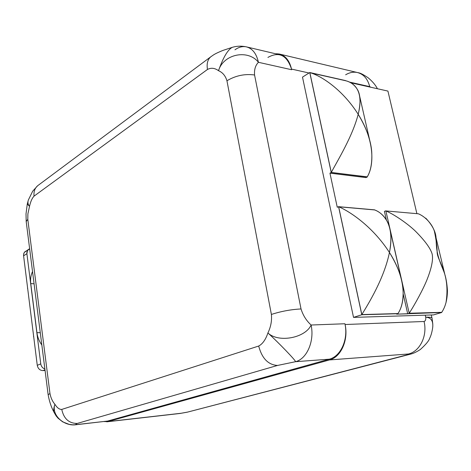 <?xml version="1.0" encoding="UTF-8"?>
<svg xmlns="http://www.w3.org/2000/svg" width="471" height="471" viewBox="0 0 471 471"><rect width="100%" height="100%" fill="white"/><g stroke="black" fill="none" stroke-linecap="round" stroke-linejoin="round"><path stroke-width="0.71" d="M432.066 318.367C432.154 317.466 430.041 317.077 425.713 317.201L425.242 315.164L433.491 314.911L441.721 312.479L433.491 314.911L353.527 317.383L302.494 77.138L309.753 72.522L345.626 80.6L309.753 72.522L302.494 77.138L353.527 317.383L425.242 315.164L425.713 317.201C426.008 319.609 425.454 321.039 424.053 321.487C425.454 321.039 426.008 319.609 425.713 317.201C430.041 317.077 432.154 317.466 432.066 318.367L432.802 324.077M41.837 345.019C39.164 341.292 37.527 337.171 36.932 332.667L40.276 332.703L36.932 332.667C37.527 337.171 39.164 341.292 41.837 345.019M32.528 271.543C30.827 275.188 30.238 279.203 30.756 283.589L36.932 332.667L30.756 283.589L34.083 283.807L30.756 283.589C30.238 279.203 30.827 275.188 32.528 271.543M25.605 251.255C24.08 252.244 23.409 253.757 23.591 255.794L37.268 365.337C37.998 368.705 39.911 370.459 43.002 370.595L45.063 370.459L43.002 370.595L44.981 369.8L43.002 370.595C39.911 370.459 37.998 368.705 37.268 365.337L40.759 363.877L26.9 253.704L23.591 255.794L37.268 365.337L40.759 363.877C41.212 366.462 42.59 368.169 44.875 368.987C42.59 368.169 41.212 366.462 40.759 363.877L26.9 253.704C26.717 251.273 27.636 249.636 29.644 248.806L27.506 250.537L26.9 253.704L23.591 255.794L23.68 253.946L24.398 252.356L28.666 249.3M187.429 412.137L407.786 354.657C409.434 354.18 409.67 353.957 408.492 353.986L329.488 359.938C340.91 357.189 348.634 340.086 345.09 324.519C348.252 339.903 340.539 356.453 329.335 359.179L295.564 361.693L277.554 365.443L77.209 423.447C68.978 423.417 63.826 418.748 61.754 409.429C59.44 409.552 57.156 407.839 54.901 404.289C53.753 407.91 53.417 410.5 53.894 412.06L53.894 412.054C53.423 410.494 53.753 407.904 54.901 404.289C57.156 407.839 59.44 409.552 61.754 409.429L258.691 346.038C262.6 343.971 265.679 339.609 267.917 332.95C270.843 326.862 271.997 320.698 271.39 314.445L226.94 80.771C225.444 75.807 222.636 72.452 218.526 70.703C214.77 67.971 211.085 67.553 207.47 69.461L34.053 196.13C32.116 198.12 30.609 201.523 29.52 206.345L27.277 204.031L26.017 213.869L26.188 221.505L27.795 219.333L49.967 393.515L48.136 394.71L49.967 393.515C50.797 397.83 52.44 401.422 54.901 404.289C52.44 401.422 50.797 397.83 49.967 393.515L27.795 219.333L27.895 213.875L29.52 206.345L27.895 213.875L27.795 219.333L26.188 221.505L48.119 394.568C49.237 401.098 51.162 406.915 53.877 412.013M27.601 287.916L27.483 288.276L27.601 287.916M33.629 336.182L33.518 336.624L33.629 336.182M232.073 47.412L222.783 50.474C214.087 54.047 213.587 54.895 210.661 56.897L211.349 56.379L210.661 56.897C207.605 59.611 206.545 63.803 207.47 69.461C211.085 67.553 214.77 67.971 218.526 70.703C223.113 57.645 227.658 49.873 232.162 47.383M232.203 47.371L232.191 47.377C227.681 49.832 223.124 57.609 218.526 70.703C222.636 72.452 225.444 75.807 226.94 80.771C235.582 75.601 244.79 73.67 254.564 74.989L301.028 308.952C290.966 309.476 281.087 311.307 271.39 314.445C271.997 320.698 270.843 326.862 267.917 332.95C265.679 339.609 262.6 343.971 258.691 346.038C261.964 358.425 268.252 364.895 277.554 365.443L77.209 423.447C75.442 424.071 75.442 424.424 77.209 424.512L107.624 421.062L329.335 359.179L107.624 421.062L76.267 424.707L107.624 421.062M37.721 185.674L210.661 56.891C207.605 59.611 206.545 63.803 207.47 69.461L34.053 196.13C33.582 191.668 34.807 188.182 37.721 185.674L37.709 185.68C34.807 188.188 33.582 191.673 34.053 196.13C32.116 198.12 30.609 201.523 29.52 206.345L27.277 204.008M29.043 205.815L29.52 206.345C27.942 204.567 27.553 202.436 28.372 199.951L28.366 199.963M267.917 57.421C279.038 51.262 286.904 55.148 291.514 69.078L291.661 69.737L258.438 62.302C248.199 49.102 223.442 53.829 218.526 70.703C223.442 53.829 248.199 49.102 258.438 62.302C255.441 65.316 254.152 69.549 254.564 74.989C254.152 69.549 255.441 65.316 258.438 62.302C256.424 53.459 252.326 48.295 246.145 46.812C242.4 46.134 238.673 47.135 234.958 49.808M279.109 53.982C285.349 55.484 289.482 60.512 291.52 69.072C288.888 58.728 283.601 53.629 275.659 53.782L279.109 53.982L357.124 72.463C363.453 73.982 367.651 78.704 369.723 86.629L349.088 81.995L369.723 86.629L370.854 87.265L369.723 86.629C367.651 78.704 363.453 73.982 357.124 72.463C353.285 71.739 349.453 72.516 345.637 74.795M106.74 421.822L180.14 413.45L187.293 412.172L181.147 413.255L107.7 421.633L104.009 421.557L107.7 421.633L329.488 359.938L107.7 421.633L181.147 413.255L187.658 412.078L410.424 354.163M76.202 424.712L77.209 424.512C75.442 424.424 75.442 424.071 77.209 423.447C68.978 423.417 63.826 418.748 61.754 409.429L258.691 346.038C261.964 358.425 268.252 364.895 277.554 365.443L295.564 361.693C295.947 360.721 278.803 342.829 267.917 332.95C278.549 343.194 305.526 337.872 311.107 325.019C314.622 341.157 306.915 358.873 295.564 361.693C295.947 360.721 278.803 342.829 267.917 332.95C278.549 343.194 305.526 337.872 311.107 325.019C306.362 320.68 303.006 315.329 301.028 308.952C290.966 309.476 281.087 311.307 271.39 314.445L226.94 80.771C235.582 75.601 244.79 73.67 254.564 74.989L301.028 308.952C303.006 315.329 306.362 320.68 311.107 325.019L344.931 323.754L345.09 324.519L424.053 321.487C427.621 335.711 419.938 351.384 408.492 353.986C409.67 353.957 409.434 354.18 407.786 354.657L410.459 354.151C413.22 353.538 416.523 351.984 420.35 349.488C425.755 344.607 428.84 340.922 429.611 338.431C431.089 335.529 432.137 331.708 432.755 326.974C433.232 320.733 430.888 317.478 425.713 317.201C430.883 317.478 433.232 320.727 432.761 326.956L432.749 327.015M54.901 404.289C50.968 415.369 64.898 427.327 77.209 424.512C64.898 427.327 50.968 415.369 54.901 404.289M309.005 72.999L291.52 69.078L291.661 69.737L258.438 62.302C256.424 53.459 252.326 48.295 246.145 46.812L279.226 54.63C285.291 56.067 289.382 60.883 291.514 69.078L309.005 72.999M345.084 324.519C348.252 339.903 340.539 356.453 329.335 359.179L295.564 361.693C306.915 358.873 314.622 341.157 311.107 325.019L344.931 323.754L345.09 324.519L424.053 321.487C427.621 335.711 419.938 351.384 408.492 353.986L329.488 359.938C340.91 357.189 348.634 340.086 345.09 324.519M350.518 82.708L387.927 91.086L416.876 213.587L387.927 91.086L350.518 82.708M441.686 312.332L409.199 313.25C414.68 304.784 423.135 289.418 427.032 279.621C431.648 267.928 433.349 259.38 432.131 253.981C430.5 248.347 424.966 240.775 415.528 231.273C407.686 223.625 393.862 214.211 385.884 210.926L418.366 213.793L385.884 210.926C393.862 214.211 407.686 223.625 415.528 231.273C424.966 240.775 430.5 248.347 432.131 253.981C433.349 259.38 431.648 267.928 427.032 279.621C423.135 289.418 414.68 304.784 409.199 313.25L385.884 210.926L409.199 313.25L441.686 312.332M418.36 213.781C425.484 216.678 432.231 224.237 434.386 231.22C436.187 239.81 437.112 246.904 437.159 252.491C437.612 261.588 450.623 273.58 445.972 302.812M409.099 313.403L441.721 312.479L396.629 314.145L398.019 313.721L361.787 314.746L353.527 317.383L361.787 314.746L338.572 206.675L337.26 207.269L329.947 173.151L331.231 172.51L309.753 72.522L331.231 172.51L367.256 176.837L365.996 177.591L329.947 173.151L337.26 207.269L338.572 206.675L361.787 314.746L398.019 313.721L396.629 314.145L407.709 313.827L403.223 294.104L407.709 313.827L409.099 313.403M331.29 172.433L309.859 72.681L345.614 80.729C355.246 83.114 363.836 91.998 358.195 114.294C352.408 136.714 337.477 160.688 331.29 172.433L309.859 72.681C318.743 74.812 341.245 87.547 358.195 114.294C341.245 87.547 318.743 74.812 309.859 72.681L345.614 80.729C350.73 81.889 354.775 85.004 357.748 90.073C360.58 95.407 360.727 103.479 358.195 114.294C375.004 141.053 374.121 165.733 367.227 176.89L331.29 172.433C337.477 160.688 352.408 136.714 358.195 114.294C366.208 127.576 370.706 139.922 371.696 151.326C372.343 162.318 370.86 170.838 367.227 176.89L331.29 172.433M386.332 219.81L384.418 211.397L385.737 210.837L384.418 211.397L386.332 219.81M329.947 173.151L365.996 177.591L367.286 176.978L331.231 172.51L329.947 173.151M374.675 209.86L338.572 206.675L374.675 209.86M361.828 314.581L338.661 206.763L374.651 209.936C384.96 213.846 394.68 226.504 389.452 252.491C384.077 278.62 368.522 303.565 361.828 314.581L338.661 206.763C348.246 210.643 372.002 225.45 389.452 252.491C372.002 225.45 348.246 210.643 338.661 206.763L374.651 209.936C380.144 211.944 384.589 216.289 388.004 222.971C391.277 229.995 391.76 239.839 389.452 252.491C406.75 279.544 405.319 302.953 397.942 313.562L361.828 314.581C368.522 303.565 384.077 278.62 389.452 252.491C397.689 265.885 402.222 278.078 403.052 289.088C403.541 299.68 401.84 307.84 397.942 313.562L361.828 314.581M441.698 312.361C445.419 306.862 447.332 299.644 447.444 290.695C446.973 283 445.819 276.742 443.982 271.902C437.736 256.724 436.44 252.126 436.093 239.15C436.17 232.609 432.737 225.615 425.784 218.173M431.271 314.981L431.984 318.013M27.353 285.909L33.983 339.038M28.36 199.992L32.687 191.191L37.68 185.704M28.36 199.975L27.277 204.031M187.658 412.078L409.87 354.31M53.888 412.043L56.126 415.917L58.039 418.201L62.661 421.851L69.09 424.353L72.758 424.83L76.267 424.707M232.126 47.394C236.619 45.999 241.293 45.805 246.145 46.812M377.424 88.736C375.528 85.027 372.455 81.395 368.204 77.839C363.459 74.577 360.074 72.858 358.042 72.681M402.205 282.971L389.488 227.122M369.717 140.329L359.002 93.299M445.213 276L435.528 235.653"/></g></svg>

